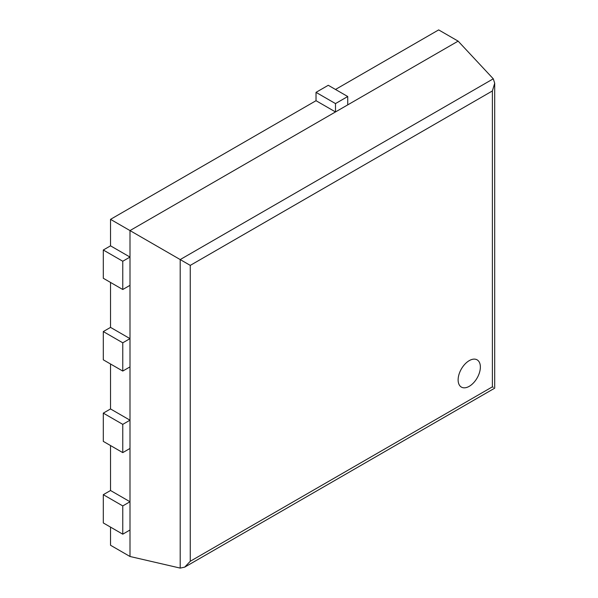 <?xml version="1.0" encoding="UTF-8"?>
<svg xmlns="http://www.w3.org/2000/svg" width="598" height="598" viewBox="0 0 598 598"><rect width="100%" height="100%" fill="white"/><g stroke="black" fill="none" stroke-linecap="round" stroke-linejoin="round"><path stroke-width="0.9" d="M469.251 360.631A15.727 9.082 120 0 0 458.972 374.49A15.727 9.082 120 0 0 461.379 387.093A15.727 9.082 120 0 0 469.251 386.315A15.727 9.082 120 0 0 479.521 372.457A15.727 9.082 120 0 0 477.114 359.846A15.727 9.082 120 0 0 469.251 360.631A15.727 9.082 120 0 0 458.972 374.49A15.727 9.082 120 0 0 461.379 387.093A15.727 9.082 120 0 0 469.251 386.315A15.727 9.082 120 0 0 479.521 372.457A15.727 9.082 120 0 0 477.114 359.846A15.727 9.082 120 0 0 469.251 360.631M110.533 282.435L110.533 327.39L129.998 338.632L129.998 420.192L110.533 408.95L110.533 363.995M110.533 445.555L110.533 490.51L129.998 501.744L129.998 420.192L122.769 424.363L103.297 413.128L103.297 441.384L122.769 452.619L129.998 448.448M110.533 527.115L110.533 545.256L129.998 556.491L129.998 501.744L122.769 505.923L103.297 494.681L103.297 522.944L122.769 534.178L129.998 530.007M129.998 556.491L180.2 568.1L180.2 259.569L493.275 78.809L494.703 83.197L492.393 90.948L190.269 265.385L129.998 230.581L129.998 257.073L110.533 245.838L110.533 219.346L129.998 230.581L335.493 111.938L316.028 100.703L110.533 219.346M110.533 327.39L103.297 331.569L122.769 342.804L129.998 338.632L129.998 257.073L122.769 261.244L103.297 250.009L103.297 278.264L122.769 289.507L129.998 285.328M335.493 89.461L438.663 29.9L458.128 41.135L347.73 104.874L347.73 96.525L328.265 85.29L316.028 92.354L316.028 100.703M493.275 78.809L458.128 41.135M347.73 96.525L335.493 103.589L335.493 111.938L347.73 104.874M190.269 265.385L190.269 561.268L184.707 567.136L180.2 568.1M493.275 387.347L492.393 386.839L492.393 90.948M110.533 408.95L103.297 413.128M122.769 424.363L122.769 452.619M110.533 490.51L103.297 494.681M122.769 505.923L122.769 534.178M335.493 103.589L316.028 92.354M110.533 245.838L103.297 250.009M122.769 261.244L122.769 289.507M103.297 331.569L103.297 359.824L122.769 371.059L129.998 366.888M122.769 342.804L122.769 371.059M190.269 561.268L492.393 386.839M494.703 83.197L494.703 388.169L184.707 567.136"/></g></svg>
